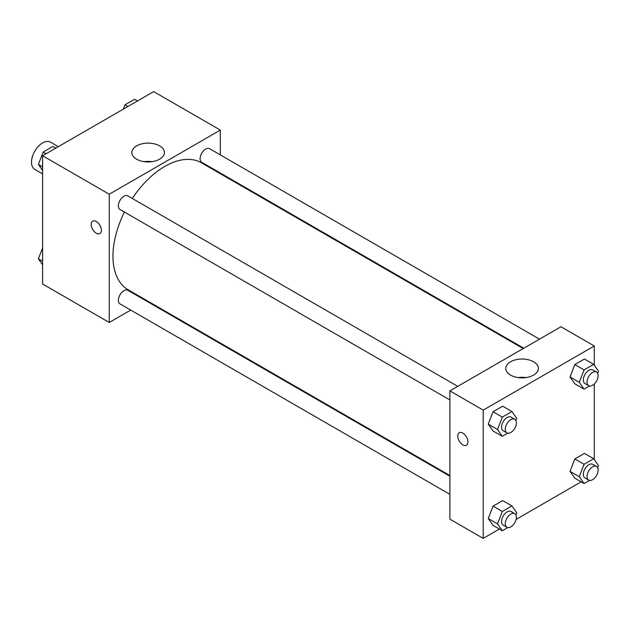 <?xml version="1.0" encoding="UTF-8"?>
<svg xmlns="http://www.w3.org/2000/svg" width="630" height="630" viewBox="0 0 630 630"><rect width="100%" height="100%" fill="white"/><g stroke="black" fill="none" stroke-linecap="round" stroke-linejoin="round"><path stroke-width="0.94" d="M58.314 146.68L50.463 142.144A15.711 9.072 120 0 0 38.359 146.349A15.711 9.072 120 0 0 31.5 162.162A15.711 9.072 120 0 0 34.752 169.352L42.604 173.888M130.725 310.086L109.25 322.481L42.604 284.004L42.604 155.744L153.681 91.618L220.327 130.095L220.327 154.886M220.327 173.022L220.327 173.707M136.6 145.884A16.301 9.411 180 0 1 154.366 143.845A16.301 9.411 180 0 1 164.43 152.539A16.301 9.411 180 0 1 148.129 161.949A16.301 9.411 180 0 1 131.828 152.539A16.301 9.411 180 0 1 136.6 145.884M109.25 322.481L109.25 194.221L42.604 155.744M109.25 194.221L220.327 130.095M152.082 161.674A16.301 9.411 0 0 0 144.175 161.674M92.697 221.122A7.198 4.158 -120 0 0 91.594 226.887A7.198 4.158 -120 0 0 96.296 233.234A7.198 4.158 60 0 1 91.594 226.887A7.198 4.158 60 0 1 92.697 221.122A7.198 4.158 60 0 1 99.894 225.28A7.198 4.158 60 0 1 99.894 233.588A7.198 4.158 60 0 1 96.296 233.234A7.198 4.158 -120 0 0 99.894 233.588M147.026 300.675L146.436 301.014M457.742 386.348L127.843 195.883A7.851 4.536 120 0 0 119.991 200.419A7.851 4.536 120 0 0 119.991 209.491L449.891 399.955M449.891 476.217L127.843 290.288A7.851 4.536 120 0 0 121.787 292.391A7.851 4.536 120 0 0 118.361 300.297A7.851 4.536 120 0 0 119.991 303.888L449.891 494.353M539.493 339.153L209.593 148.688A7.851 4.536 120 0 0 203.545 150.79A7.851 4.536 120 0 0 200.112 158.697A7.851 4.536 120 0 0 201.742 162.288L523.782 348.225M124.425 212.05A73.308 42.32 120 0 0 112.959 256.213A73.308 42.32 120 0 0 128.142 289.776L449.891 475.532M523.191 348.563L201.442 162.8A73.308 42.32 120 0 0 132.276 198.442M499.393 529.042L483.21 538.382L449.891 519.144L449.891 390.884L560.96 326.757L594.287 345.996L594.287 365.187M516.12 519.388L581.144 481.84M488.25 424.14L493.062 430.983L488.25 424.14L493.062 411.744L488.25 424.14L497.511 429.487L502.315 417.091L511.938 411.54L516.75 418.383L515.907 420.541M502.685 406.192L493.062 411.744L502.685 406.192L511.938 411.54M570.008 376.945L574.812 383.788L570.008 376.945L574.812 364.55L570.008 376.945L579.261 382.292L584.073 369.889L593.688 364.337L598.5 371.18L597.657 373.346M584.435 358.998L574.812 364.55L584.435 358.998L593.688 364.337M570.008 471.342L574.812 478.186L570.008 471.342L574.812 458.947L570.008 471.342L579.261 476.69L584.073 464.294L593.688 458.734L598.5 465.578L597.657 467.744M584.435 453.395L574.812 458.947L584.435 453.395L593.688 458.734M483.21 538.382L483.21 410.122L594.287 345.996M594.287 383.993L594.287 459.585M488.25 518.545L493.062 525.388L488.25 518.545L493.062 506.15L488.25 518.545L497.511 523.884L502.315 511.489L511.938 505.937L516.75 512.781L515.907 514.938M502.685 500.59L493.062 506.15L502.685 500.59L511.938 505.937M510.56 375.094A16.301 9.411 180 0 1 505.78 368.44A16.301 9.411 180 0 1 522.089 359.029A16.301 9.411 180 0 1 538.39 368.44A16.301 9.411 180 0 1 528.326 377.134A16.301 9.411 180 0 1 510.56 375.094M483.21 410.122L449.891 390.884M467.94 441.921A7.198 4.158 60 0 1 466.444 445.221A7.198 4.158 60 0 1 459.246 441.063A7.198 4.158 60 0 1 459.246 432.747A7.198 4.158 60 0 1 464.79 434.676A7.198 4.158 60 0 1 467.94 441.921M526.034 377.575A16.301 9.411 0 0 0 518.136 377.575M459.246 432.747A7.198 4.158 -120 0 0 459.246 441.063A7.198 4.158 -120 0 0 466.444 445.221M507.764 433.188L502.315 436.33L497.511 429.487M514.757 419.273L511.056 417.131A7.851 4.536 120 0 0 505 419.233A7.851 4.536 120 0 0 501.574 427.14A7.851 4.536 120 0 0 503.205 430.739L506.906 432.873A7.851 4.536 120 0 0 514.757 428.337A7.851 4.536 120 0 0 514.757 419.273A7.851 4.536 120 0 0 508.709 421.376A7.851 4.536 120 0 0 505.276 429.274A7.851 4.536 120 0 0 506.906 432.873M502.315 436.33L493.062 430.983M502.315 417.091L493.062 411.744M589.515 385.985L584.073 389.127L579.261 382.292M596.508 372.07L592.806 369.936A7.851 4.536 120 0 0 586.758 372.039A7.851 4.536 120 0 0 583.325 379.937A7.851 4.536 120 0 0 584.955 383.536L588.656 385.67A7.851 4.536 120 0 0 596.508 381.142A7.851 4.536 120 0 0 596.508 372.07A7.851 4.536 120 0 0 590.46 374.173A7.851 4.536 120 0 0 587.026 382.079A7.851 4.536 120 0 0 588.656 385.67M584.073 389.127L574.812 383.788M584.073 369.889L574.812 364.55M507.764 527.586L502.315 530.728L497.511 523.884M514.757 513.67L511.056 511.528A7.851 4.536 120 0 0 505 513.639A7.851 4.536 120 0 0 501.574 521.538A7.851 4.536 120 0 0 503.205 525.136L506.906 527.271A7.851 4.536 120 0 0 514.757 522.735A7.851 4.536 120 0 0 514.757 513.67A7.851 4.536 120 0 0 508.709 515.773A7.851 4.536 120 0 0 505.276 523.68A7.851 4.536 120 0 0 506.906 527.271M502.315 530.728L493.062 525.388M502.315 511.489L493.062 506.15M589.515 480.391L584.073 483.533L579.261 476.69M596.508 466.468L592.806 464.334A7.851 4.536 120 0 0 586.758 466.436A7.851 4.536 120 0 0 583.325 474.343A7.851 4.536 120 0 0 584.955 477.934L588.656 480.076A7.851 4.536 120 0 0 596.508 475.54A7.851 4.536 120 0 0 596.508 466.468A7.851 4.536 120 0 0 590.46 468.57A7.851 4.536 120 0 0 587.026 476.477A7.851 4.536 120 0 0 588.656 480.076M584.073 483.533L574.812 478.186M584.073 464.294L574.812 458.947M42.604 170.415L38.391 164.422L43.202 152.027L52.825 146.467L55.747 148.16M42.604 166.855L38.391 164.422M46.132 153.712L43.202 152.027M123.267 109.179L124.953 104.824L134.576 99.272L137.498 100.957M127.882 106.509L124.953 104.824M42.604 264.813L38.391 258.82L42.604 247.96M42.604 261.253L38.391 258.82"/></g></svg>

